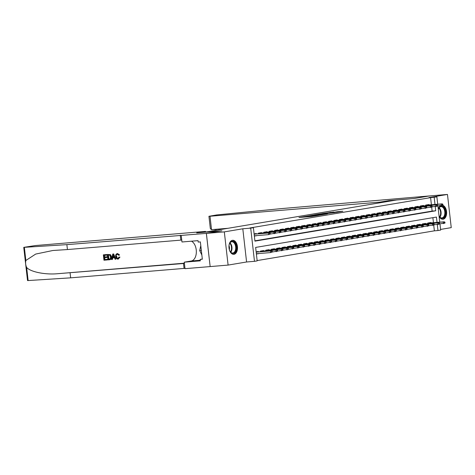 <?xml version="1.0" encoding="UTF-8"?>
<svg xmlns="http://www.w3.org/2000/svg" width="475" height="475" viewBox="0 0 475 475"><rect width="100%" height="100%" fill="white"/><g stroke="black" fill="none" stroke-linecap="round" stroke-linejoin="round"><path stroke-width="0.71" d="M305.277 216.44L298.959 217.52L311.642 216.463L318.624 215.341L305.277 216.44M440.361 205.723A7.048 4.257 85.2 0 0 438.3 209.333M439.096 216.321A7.048 4.257 85.2 0 0 442.926 219.242A7.048 4.257 85.2 0 0 443.139 219.218A7.048 4.257 85.2 0 0 446.619 212.408A7.048 4.257 85.2 0 0 442.635 205.265M232.429 240.314A7.048 4.257 85.2 0 0 228.998 247.843A7.048 4.257 85.2 0 0 233.813 254.339A7.048 4.257 85.2 0 0 234.027 254.309A7.048 4.257 85.2 0 0 237.453 246.78A7.048 4.257 85.2 0 0 232.643 240.285A7.048 4.257 85.2 0 0 232.429 240.314M333.866 212.022L322.472 213.524L336.739 212.313L342.813 211.232L337.28 211.737L334.43 212.23L337.856 212.01L334.079 212.515L324.787 213.239L333.866 212.022M431.401 204.755L430.593 197.636L436.881 196.888L437.718 204.232M206.346 233.385L221.807 230.791L196.686 232.881L205.538 231.396L35.429 245.545L23.75 247.362L66.868 244.643L206.346 233.385L210.158 266.582L206.376 233.379L221.89 230.779L204.666 232.21L396.779 199.969L414.01 198.538L429.525 195.932L447.468 194.441L428.984 197.541L436.881 196.888M206.376 233.379L224.319 231.889L228.101 265.086L246.584 261.986L254.481 261.327L250.699 228.131L253.395 227.679L254.933 241.134L435.718 210.799L435.237 206.607M246.584 261.986L242.802 228.784L224.319 231.889M242.802 228.784L250.699 228.131M430.593 197.636L249.808 227.976L253.395 227.679M313.66 215.05L306.345 216.279L319.028 215.223L326.693 213.987L313.66 215.05L313.696 215.365M314.408 214.866L321.896 213.673L334.928 212.604L324.467 213.815L322.513 214.16L327.477 213.827L314.414 214.908M440.586 229.431L451.25 227.638L447.468 194.441M210.158 266.582L228.101 265.086M256.262 233.938L256.215 233.528L254.101 233.884M261.66 233.035L261.612 232.625L258.376 233.166L258.442 233.759M267.057 232.127L267.009 231.717L263.773 232.263L263.839 232.851M272.454 231.224L272.407 230.814L269.165 231.355L269.236 231.948M277.851 230.316L277.804 229.906L274.562 230.452L274.633 231.04M283.243 229.413L283.201 229.003L279.959 229.544L280.03 230.138M288.64 228.505L288.592 228.095L285.356 228.641L285.422 229.229M294.037 227.602L293.989 227.192L290.753 227.733L290.819 228.327M299.434 226.694L299.387 226.284L296.151 226.83L296.216 227.418M304.831 225.785L304.784 225.382L301.548 225.922L301.613 226.51M310.228 224.883L310.181 224.473L306.945 225.019L307.01 225.607M315.626 223.974L315.578 223.571L312.342 224.111L312.407 224.699M321.023 223.072L320.975 222.662L317.733 223.208L317.805 223.796M326.42 222.163L326.372 221.754L323.131 222.3L323.202 222.888M331.811 221.261L331.77 220.851L328.528 221.392L328.599 221.985M337.208 220.352L337.161 219.943L333.925 220.489L333.99 221.077M342.606 219.45L342.558 219.04L339.322 219.581L339.387 220.174M348.003 218.542L347.955 218.132L344.719 218.678L344.785 219.266M353.4 217.639L353.353 217.229L350.117 217.77L350.182 218.363M358.797 216.731L358.75 216.321L355.514 216.867L355.579 217.455M364.194 215.828L364.147 215.418L360.911 215.959L360.976 216.553M369.592 214.92L369.544 214.51L366.308 215.056L366.373 215.644M374.989 214.017L374.941 213.607L371.699 214.148L371.771 214.742M380.38 213.109L380.338 212.699L377.097 213.245L377.168 213.833M385.777 212.206L385.736 211.797L382.494 212.337L382.565 212.931M391.174 211.298L391.127 210.888L387.891 211.434L387.956 212.022M396.572 210.389L396.524 209.986L393.288 210.526L393.353 211.114M401.969 209.487L401.921 209.077L398.685 209.623L398.751 210.211M407.366 208.578L407.318 208.175L404.082 208.715L404.148 209.303M412.763 207.676L412.716 207.266L409.48 207.812L409.545 208.4M418.16 206.768L418.113 206.358L414.877 206.904L414.942 207.492M423.558 205.865L423.51 205.455L420.268 205.996L420.339 206.589M254.897 240.837L432.125 211.096L431.68 207.177M254.357 236.128L256.452 235.636M425.737 205.681L425.665 205.093L428.907 204.547L428.955 204.957M257.147 260.579L434.376 230.838L433.723 225.12M433.449 222.698L432.873 217.675M256.405 254.072L258.501 253.579M258.305 251.887L258.257 251.477L256.15 251.827M260.484 251.703L260.419 251.115L263.655 250.568L263.702 250.978M265.881 250.8L265.816 250.206L269.052 249.666L269.099 250.076M271.278 249.892L271.213 249.304L274.449 248.757L274.497 249.167M276.676 248.983L276.61 248.395L279.846 247.855L279.894 248.259M282.073 248.081L282.007 247.493L285.243 246.947L285.291 247.356M287.47 247.172L287.399 246.584L290.641 246.044L290.688 246.448M292.867 246.27L292.796 245.682L296.038 245.136L296.085 245.545M298.264 245.361L298.193 244.773L301.435 244.227L301.477 244.637M303.656 244.459L303.59 243.865L306.826 243.325L306.874 243.734M309.053 243.55L308.988 242.963L312.223 242.416L312.271 242.826M314.45 242.648L314.385 242.054L317.621 241.514L317.668 241.923M319.847 241.739L319.782 241.152L323.018 240.605L323.065 241.015M325.244 240.837L325.179 240.243L328.415 239.703L328.463 240.112M330.642 239.928L330.576 239.341L333.812 238.794L333.86 239.204M336.039 239.026L335.973 238.432L339.209 237.892L339.257 238.302M341.436 238.118L341.365 237.53L344.607 236.983L344.654 237.393M346.833 237.215L346.762 236.621L350.004 236.081L350.045 236.491M352.23 236.307L352.159 235.719L355.401 235.172L355.442 235.582M357.622 235.404L357.556 234.81L360.792 234.27L360.84 234.68M363.019 234.496L362.953 233.908L366.189 233.362L366.237 233.771M368.416 233.593L368.351 232.999L371.587 232.459L371.634 232.869M373.813 232.685L373.748 232.097L376.984 231.551L377.031 231.96M379.21 231.776L379.145 231.188L382.381 230.648L382.428 231.052M384.608 230.874L384.542 230.286L387.778 229.74L387.826 230.149M390.005 229.965L389.933 229.377L393.175 228.831L393.223 229.241M395.402 229.063L395.331 228.469L398.572 227.929L398.62 228.338M400.799 228.154L400.728 227.567L403.97 227.02L404.011 227.43M406.19 227.252L406.125 226.658L409.361 226.118L409.408 226.527M411.588 226.343L411.522 225.756L414.758 225.209L414.806 225.619M416.985 225.441L416.919 224.847L420.155 224.307L420.203 224.717M422.382 224.533L422.317 223.945L425.553 223.398L425.6 223.808M427.779 223.63L427.714 223.036L430.95 222.496L430.997 222.906M439.957 223.873L440.663 230.084L437.962 230.535L437.279 224.55M434.376 230.838L437.962 230.535M437.036 222.401L436.43 217.075L255.645 247.416L257.177 260.876L254.481 261.327M437.908 205.924L439.761 222.175M434.993 204.458L434.18 197.339M432.125 211.096L435.718 210.799M258.513 253.721L256.381 253.893M256.47 235.772L254.339 235.95M307.741 216.072L321.195 214.801L307.741 216.072M320.364 214.112L316.588 214.623L320.364 214.112M272.306 252.005L272.205 251.109L271.664 251.198L271.765 252.094L272.306 252.005L270.661 252.569L270.477 250.954L271.445 250.794L256.173 252.059M271.664 251.198L270.477 250.954L256.185 252.142M271.765 252.094L270.661 252.569L256.369 253.757M271.445 250.794L272.205 251.109M270.263 234.062L270.162 233.166L269.622 233.255L269.723 234.151L270.263 234.062L268.613 234.626L268.428 233.011L254.137 234.199M269.723 234.151L268.613 234.626L254.321 235.814M269.622 233.255L268.428 233.011L269.402 232.845L254.131 234.116M270.162 233.166L269.402 232.845M228.944 247.006A6.098 3.687 -94.8 0 1 229.538 243.627A6.098 3.687 -94.8 0 1 230.232 242.416A6.098 3.687 -94.8 0 1 235.463 243.8A6.098 3.687 -94.8 0 1 235.072 252.296A6.098 3.687 -94.8 0 1 230.197 251.554A6.098 3.687 -94.8 0 1 229.057 248.318M230.108 251.412A5.647 3.414 85.2 0 0 232.762 253.015A5.647 3.414 85.2 0 0 234.531 251.964A5.647 3.414 85.2 0 0 235.422 245.522A5.647 3.414 85.2 0 0 231.824 241.757A5.647 3.414 85.2 0 0 230.054 242.814A5.647 3.414 85.2 0 0 229.473 243.782M233.32 254.333A7.006 4.233 85.2 0 0 235.428 253.033A7.006 4.233 85.2 0 0 236.55 245.112A7.006 4.233 85.2 0 0 232.156 240.374M200.788 245.634L199.696 250.592L201.857 255.01M201.341 250.456L199.696 250.592M229.336 249.589A4.02 2.428 85.2 0 0 229.009 245.706M438.324 209.54A6.098 3.687 -94.8 0 1 438.657 208.531A6.098 3.687 -94.8 0 1 439.351 207.326A6.098 3.687 -94.8 0 1 444.576 208.709A6.098 3.687 -94.8 0 1 444.19 217.206A6.098 3.687 -94.8 0 1 439.316 216.463A6.098 3.687 -94.8 0 1 439.06 216.018M439.227 216.315A5.647 3.414 85.2 0 0 441.881 217.924A5.647 3.414 85.2 0 0 443.65 216.867A5.647 3.414 85.2 0 0 444.541 210.431A5.647 3.414 85.2 0 0 440.942 206.667A5.647 3.414 85.2 0 0 439.173 207.723A5.647 3.414 85.2 0 0 438.591 208.691M442.439 219.236A7.006 4.233 85.2 0 0 444.547 217.936A7.006 4.233 85.2 0 0 445.847 210.864A7.006 4.233 85.2 0 0 442.338 205.443M107.112 259.956L103.966 260.217L103.354 254.838L106.388 254.582L106.459 255.206L104.031 255.408L104.221 257.064L106.483 256.874L106.554 257.498L104.292 257.682L104.506 259.546L107.041 259.338L107.356 259.914A11.774 7.113 85.2 0 0 107.362 259.285L104.827 259.493A11.774 7.113 85.2 0 0 104.726 257.646M106.554 257.498L106.988 257.426A11.774 7.113 85.2 0 0 106.911 256.803L104.648 256.993A11.774 7.113 85.2 0 0 104.357 255.378M106.459 255.206L106.78 255.152A11.774 7.113 85.2 0 0 106.632 254.541L103.354 254.838M109.731 259.718C111.108 259.504 111.732 258.531 111.595 256.803L110.544 254.677L107.57 254.463L110.242 254.731L111.168 256.874C111.37 258.596 110.806 259.558 109.487 259.76L107.944 259.89L107.326 254.505M118.239 259.083L119.967 257.112L118.934 257.058L119.967 257.112M118.192 258.453C117.278 258.335 116.791 257.634 116.731 256.358L116.298 256.435C116.393 257.699 116.915 258.388 117.877 258.507L118.067 258.471M119.563 257.183L118.008 259.118C116.666 259.089 115.894 258.21 115.692 256.488C115.532 254.832 116.09 253.87 117.367 253.602L119.207 255.027L118.613 255.241L119.017 255.17L119.599 254.962L117.598 253.561M66.868 244.643L67.432 249.553L52.844 250.503L35.69 254.072L25.852 260.49C25.347 262.829 25.608 265.145 26.642 267.431C30.263 271.807 44.626 274.799 57.059 273.76L184.413 263.429M115.763 259.237L113.685 253.959L112.997 254.012L113.442 253.994L115.763 259.237L115.122 259.291L114.439 257.676L112.605 257.83L112.302 259.528L111.661 259.582L112.759 254.054M112.302 259.528L113.008 257.759M70.092 272.929L70.656 277.839L184.971 268.339M181.747 240.053L67.432 249.553M26.642 267.431L28.138 280.559L70.656 277.839M181.224 235.475L181.967 241.983L198.045 240.641L198.212 242.078L200.361 241.9L202.338 259.219L200.183 259.397L200.349 260.834L184.27 262.17L185.013 268.672L210.134 266.582M205.538 231.396L205.616 232.049M191.449 241.193A10.165 6.145 -94.8 0 1 196.341 251.887A10.165 6.145 -94.8 0 1 191.312 260.989L184.27 262.17M28.138 280.559L27.532 280.559L23.75 247.362M202.314 259.035L200.183 259.397M118.934 257.058L117.984 258.489M118.613 255.241L117.289 254.238M117.408 254.226C116.494 254.463 116.126 255.2 116.298 256.435M119.207 255.027L119.599 254.962M118.4 259.059L118.008 259.118M112.991 255.663L112.718 257.195L114.19 257.07L113.169 254.648L113.145 257.123L112.718 257.195M114.172 257.034L113.145 257.123M109.974 259.688L109.487 259.76M108.478 259.219L110.343 258.679L110.556 256.916L109.606 255.057L108.009 255.075L108.478 259.219L109.606 259.113M111.168 256.874L111.595 256.803M110.242 254.731L110.544 254.677M108.799 259.166A11.774 7.113 85.2 0 0 108.336 255.051M107.041 259.338L107.362 259.285M104.506 259.546L104.827 259.493M106.483 256.874L106.911 256.803M104.221 257.064L104.648 256.993M380.19 202.754L380.119 202.101L210.009 216.25L211.535 229.662L228.012 228.291M211.535 229.662L210.342 228.635L208.935 216.285L216.838 214.92L281.924 208.555L429.548 195.926L414.087 198.52L388.966 200.61L380.119 202.101M389.043 201.269L388.966 200.61M208.935 216.285L210.009 216.25M277.703 251.103L277.602 250.2L277.062 250.295L277.163 251.192L277.703 251.103L276.058 251.661L275.874 250.046L276.842 249.886L260.437 251.251M277.062 250.295L275.874 250.046L260.442 251.334M277.163 251.192L272.306 251.976M276.842 249.886L277.602 250.2M283.1 250.194L282.999 249.298L282.459 249.387L282.56 250.283L283.1 250.194L281.449 250.758L281.265 249.143L282.239 248.977L265.834 250.343M282.459 249.387L281.265 249.143L265.84 250.426M282.56 250.283L277.697 251.073M282.239 248.977L282.999 249.298M288.497 249.292L288.396 248.389L287.856 248.484L287.957 249.381L288.497 249.292L286.847 249.85L286.663 248.235L287.636 248.075L271.225 249.44M287.856 248.484L286.663 248.235L271.237 249.523M287.957 249.381L283.094 250.165M287.636 248.075L288.396 248.389M293.894 248.383L293.788 247.487L293.253 247.576L293.354 248.473L293.894 248.383L292.244 248.947L292.06 247.333L293.033 247.166L276.622 248.532M293.253 247.576L292.06 247.333L276.634 248.615M293.354 248.473L288.491 249.256M293.033 247.166L293.788 247.487M275.66 233.154L275.553 232.257L275.019 232.346L275.12 233.243L275.66 233.154L274.01 233.718L273.826 232.103L258.4 233.385M275.12 233.243L270.257 234.033M275.019 232.346L273.826 232.103L274.799 231.942L258.388 233.302M275.553 232.257L274.799 231.942M281.058 232.251L280.951 231.355L280.41 231.444L280.517 232.34L281.058 232.251L279.407 232.815L279.223 231.2L263.797 232.483M280.517 232.34L275.654 233.124M280.41 231.444L279.223 231.2L280.197 231.034L263.785 232.4M280.951 231.355L280.197 231.034M286.449 231.343L286.348 230.446L285.808 230.535L285.914 231.432L286.449 231.343L284.804 231.907L284.62 230.292L269.194 231.574M285.914 231.432L281.052 232.222M285.808 230.535L284.62 230.292L285.594 230.132L269.183 231.491M286.348 230.446L285.594 230.132M291.846 230.44L291.745 229.544L291.205 229.633L291.306 230.529L291.846 230.44L290.201 230.998L290.017 229.383L274.592 230.672M291.306 230.529L286.449 231.313M291.205 229.633L290.017 229.383L290.985 229.223L274.58 230.589M291.745 229.544L290.985 229.223M299.292 247.475L299.185 246.578L298.644 246.673L298.751 247.57L299.292 247.475L297.641 248.039L297.457 246.424L298.431 246.264L282.019 247.629M298.644 246.673L297.457 246.424L282.031 247.707M298.751 247.57L293.888 248.354M298.431 246.264L299.185 246.578M297.243 229.532L297.142 228.635L296.602 228.724L296.703 229.621L297.243 229.532L295.598 230.096L295.414 228.481L279.983 229.763M296.703 229.621L291.846 230.411M296.602 228.724L295.414 228.481L296.382 228.315L279.977 229.68M297.142 228.635L296.382 228.315M304.683 246.572L304.582 245.676L304.042 245.765L304.148 246.662L304.683 246.572L303.038 247.137L302.854 245.522L303.828 245.355L287.417 246.721M304.042 245.765L302.854 245.522L287.428 246.804M304.148 246.662L299.286 247.445M303.828 245.355L304.582 245.676M302.64 228.629L302.539 227.727L301.999 227.822L302.1 228.718L302.64 228.629L300.996 229.188L300.812 227.572L285.38 228.861M302.1 228.718L297.243 229.502M301.999 227.822L300.812 227.572L301.779 227.412L285.374 228.778M302.539 227.727L301.779 227.412M310.08 245.664L309.979 244.768L309.439 244.862L309.54 245.759L310.08 245.664L308.435 246.228L308.251 244.613L309.219 244.453L292.814 245.818M309.439 244.862L308.251 244.613L292.826 245.896M309.54 245.759L304.683 246.543M309.219 244.453L309.979 244.768M308.037 227.721L307.937 226.824L307.396 226.913L307.497 227.81L308.037 227.721L306.393 228.285L306.209 226.67L290.777 227.953M307.497 227.81L302.64 228.594M307.396 226.913L306.209 226.67L307.177 226.504L290.771 227.869M307.937 226.824L307.177 226.504M315.477 244.762L315.376 243.865L314.836 243.954L314.937 244.851L315.477 244.762L313.832 245.326L313.648 243.711L314.616 243.544L298.211 244.91M314.836 243.954L313.648 243.711L298.217 244.993M314.937 244.851L310.08 245.634M314.616 243.544L315.376 243.865M313.435 226.818L313.334 225.916L312.793 226.011L312.894 226.908L313.435 226.818L311.784 227.377L311.6 225.762L296.174 227.05M312.894 226.908L308.032 227.691M312.793 226.011L311.6 225.762L312.574 225.601L296.168 226.967M313.334 225.916L312.574 225.601M320.874 243.853L320.773 242.957L320.233 243.046L320.334 243.948L320.874 243.853L319.23 244.417L319.046 242.802L320.013 242.642L303.608 244.007M320.233 243.046L319.046 242.802L303.614 244.085M320.334 243.948L315.477 244.732M320.013 242.642L320.773 242.957M318.832 225.91L318.731 225.013L318.191 225.102L318.292 225.999L318.832 225.91L317.181 226.474L316.997 224.859L301.572 226.142M318.292 225.999L313.429 226.783M318.191 225.102L316.997 224.859L317.971 224.693L301.56 226.058M318.731 225.013L317.971 224.693M326.272 242.951L326.171 242.054L325.63 242.143L325.731 243.04L326.272 242.951L324.627 243.515L324.443 241.9L325.411 241.733L309.005 243.099M325.63 242.143L324.443 241.9L309.011 243.182M325.731 243.04L320.874 243.823M325.411 241.733L326.171 242.054M324.229 225.002L324.122 224.105L323.588 224.2L323.689 225.097L324.229 225.002L322.578 225.566L322.394 223.951L306.969 225.233M323.689 225.097L318.826 225.88M323.588 224.2L322.394 223.951L323.368 223.79L306.957 225.156M324.122 224.105L323.368 223.79M331.669 242.042L331.568 241.146L331.027 241.235L331.128 242.137L331.669 242.042L330.018 242.606L329.834 240.991L330.808 240.831L314.402 242.197M331.027 241.235L329.834 240.991L314.408 242.274M331.128 242.137L326.266 242.921M330.808 240.831L331.568 241.146M329.626 224.099L329.519 223.203L328.979 223.292L329.086 224.188L329.626 224.099L327.976 224.663L327.792 223.048L312.366 224.331M329.086 224.188L324.223 224.972M328.979 223.292L327.792 223.048L328.765 222.882L312.354 224.248M329.519 223.203L328.765 222.882M337.066 241.14L336.965 240.243L336.425 240.332L336.526 241.229L337.066 241.14L335.415 241.704L335.231 240.089L336.205 239.922L319.794 241.288M336.425 240.332L335.231 240.089L319.806 241.371M336.526 241.229L331.663 242.013M336.205 239.922L336.965 240.243M335.017 223.191L334.917 222.294L334.376 222.389L334.483 223.286L335.017 223.191L333.373 223.755L333.189 222.14L317.763 223.422M334.483 223.286L329.62 224.069M334.376 222.389L333.189 222.14L334.162 221.979L317.751 223.345M334.917 222.294L334.162 221.979M342.463 240.231L342.362 239.335L341.822 239.424L341.923 240.32L342.463 240.231L340.812 240.795L340.628 239.18L341.602 239.02L325.191 240.386M341.822 239.424L340.628 239.18L325.203 240.463M341.923 240.32L337.06 241.11M341.602 239.02L342.362 239.335M340.415 222.288L340.314 221.392L339.773 221.481L339.88 222.377L340.415 222.288L338.77 222.852L338.586 221.237L323.16 222.52M339.88 222.377L335.017 223.161M339.773 221.481L338.586 221.237L339.554 221.071L323.148 222.437M340.314 221.392L339.554 221.071M347.86 239.329L347.753 238.432L347.219 238.521L347.32 239.418L347.86 239.329L346.21 239.893L346.026 238.278L346.999 238.112L330.588 239.477M347.219 238.521L346.026 238.278L330.6 239.56M347.32 239.418L342.457 240.202M346.999 238.112L347.753 238.432M345.812 221.38L345.711 220.483L345.171 220.572L345.272 221.475L345.812 221.38L344.167 221.944L343.983 220.329L328.552 221.611M345.272 221.475L340.415 222.258M345.171 220.572L343.983 220.329L344.951 220.168L328.546 221.534M345.711 220.483L344.951 220.168M353.258 238.42L353.151 237.524L352.61 237.613L352.717 238.509L353.258 238.42L351.607 238.984L351.423 237.369L352.397 237.209L335.985 238.569M352.61 237.613L351.423 237.369L335.997 238.652M352.717 238.509L347.854 239.299M352.397 237.209L353.151 237.524M351.209 220.477L351.108 219.581L350.568 219.67L350.669 220.566L351.209 220.477L349.564 221.041L349.38 219.426L333.949 220.709M350.669 220.566L345.812 221.35M350.568 219.67L349.38 219.426L350.348 219.26L333.943 220.626M351.108 219.581L350.348 219.26M358.649 237.518L358.548 236.621L358.008 236.71L358.114 237.607L358.649 237.518L357.004 238.082L356.82 236.467L357.794 236.301L341.383 237.666M358.008 236.71L356.82 236.467L341.394 237.749M358.114 237.607L353.252 238.391M357.794 236.301L358.548 236.621M356.606 219.569L356.505 218.672L355.965 218.761L356.066 219.664L356.606 219.569L354.962 220.133L354.777 218.518L339.346 219.8M356.066 219.664L351.209 220.447M355.965 218.761L354.777 218.518L355.745 218.357L339.34 219.723M356.505 218.672L355.745 218.357M364.046 236.609L363.945 235.713L363.405 235.802L363.506 236.698L364.046 236.609L362.401 237.173L362.217 235.558L363.185 235.398L346.78 236.758M363.405 235.802L362.217 235.558L346.786 236.841M363.506 236.698L358.649 237.488M363.185 235.398L363.945 235.713M362.003 218.666L361.902 217.77L361.362 217.859L361.463 218.755L362.003 218.666L360.353 219.23L360.169 217.615L344.743 218.898M361.463 218.755L356.6 219.539M361.362 217.859L360.169 217.615L361.142 217.449L344.737 218.815M361.902 217.77L361.142 217.449M369.443 235.707L369.342 234.804L368.802 234.899L368.903 235.796L369.443 235.707L367.798 236.265L367.614 234.65L368.582 234.49L352.177 235.855M368.802 234.899L367.614 234.65L352.183 235.938M368.903 235.796L364.046 236.58M368.582 234.49L369.342 234.804M367.401 217.758L367.3 216.861L366.759 216.95L366.86 217.847L367.401 217.758L365.75 218.322L365.566 216.707L350.14 217.989M366.86 217.847L361.997 218.637M366.759 216.95L365.566 216.707L366.54 216.547L350.128 217.912M367.3 216.861L366.54 216.547M374.84 234.798L374.739 233.902L374.199 233.991L374.3 234.888L374.84 234.798L373.196 235.362L373.012 233.748L373.979 233.581L357.574 234.947M374.199 233.991L373.012 233.748L357.58 235.03M374.3 234.888L369.443 235.677M373.979 233.581L374.739 233.902M372.798 216.855L372.697 215.959L372.157 216.048L372.258 216.944L372.798 216.855L371.147 217.419L370.963 215.804L355.537 217.087M372.258 216.944L367.395 217.728M372.157 216.048L370.963 215.804L371.937 215.638L355.526 217.004M372.697 215.959L371.937 215.638M380.238 233.896L380.137 232.993L379.596 233.088L379.697 233.985L380.238 233.896L378.587 234.454L378.409 232.839L379.377 232.679L362.971 234.044M379.596 233.088L378.409 232.839L362.977 234.127M379.697 233.985L374.84 234.769M379.377 232.679L380.137 232.993M378.195 215.947L378.088 215.05L377.554 215.139L377.655 216.036L378.195 215.947L376.544 216.511L376.36 214.896L360.935 216.178M377.655 216.036L372.792 216.826M377.554 215.139L376.36 214.896L377.334 214.736L360.923 216.095M378.088 215.05L377.334 214.736M385.635 232.987L385.534 232.091L384.993 232.18L385.094 233.077L385.635 232.987L383.984 233.552L383.8 231.937L384.774 231.77L368.368 233.136M384.993 232.18L383.8 231.937L368.374 233.219M385.094 233.077L380.232 233.86M384.774 231.77L385.534 232.091M383.592 215.044L383.485 214.148L382.945 214.237L383.052 215.133L383.592 215.044L381.942 215.608L381.758 213.987L366.332 215.276M383.052 215.133L378.189 215.917M382.945 214.237L381.758 213.987L382.731 213.827L366.32 215.193M383.485 214.148L382.731 213.827M391.032 232.079L390.931 231.183L390.391 231.277L390.492 232.174L391.032 232.079L389.381 232.643L389.197 231.028L390.171 230.868L373.76 232.233M390.391 231.277L389.197 231.028L373.772 232.311M390.492 232.174L385.629 232.958M390.171 230.868L390.931 231.183M388.983 214.136L388.883 213.239L388.342 213.328L388.449 214.225L388.983 214.136L387.339 214.7L387.155 213.085L371.729 214.368M388.449 214.225L383.586 215.015M388.342 213.328L387.155 213.085L388.128 212.925L371.717 214.284M388.883 213.239L388.128 212.925M396.429 231.177L396.322 230.28L395.788 230.369L395.889 231.266L396.429 231.177L394.778 231.741L394.594 230.126L395.568 229.959L379.157 231.325M395.788 230.369L394.594 230.126L379.169 231.408M395.889 231.266L391.026 232.049M395.568 229.959L396.322 230.28M394.381 213.233L394.28 212.331L393.739 212.426L393.84 213.322L394.381 213.233L392.736 213.792L392.552 212.177L377.126 213.465M393.84 213.322L388.983 214.106M393.739 212.426L392.552 212.177L393.52 212.016L377.114 213.382M394.28 212.331L393.52 212.016M401.826 230.268L401.719 229.372L401.179 229.467L401.286 230.363L401.826 230.268L400.176 230.832L399.992 229.217L400.965 229.057L384.554 230.422M401.179 229.467L399.992 229.217L384.566 230.5M401.286 230.363L396.423 231.147M400.965 229.057L401.719 229.372M399.778 212.325L399.677 211.428L399.137 211.518L399.238 212.414L399.778 212.325L398.133 212.889L397.949 211.274L382.517 212.557M399.238 212.414L394.381 213.198M399.137 211.518L397.949 211.274L398.917 211.108L382.512 212.473M399.677 211.428L398.917 211.108M407.218 229.366L407.117 228.469L406.576 228.558L406.683 229.455L407.218 229.366L405.573 229.93L405.389 228.315L406.363 228.148L389.951 229.514M406.576 228.558L405.389 228.315L389.963 229.597M406.683 229.455L401.82 230.238M406.363 228.148L407.117 228.469M412.615 228.457L412.514 227.561L411.973 227.656L412.074 228.552L412.615 228.457L410.97 229.021L410.786 227.406L411.754 227.246L395.348 228.612M411.973 227.656L410.786 227.406L395.36 228.689M412.074 228.552L407.218 229.336M411.754 227.246L412.514 227.561M418.012 227.555L417.911 226.658L417.371 226.747L417.472 227.644L418.012 227.555L416.367 228.119L416.183 226.504L417.151 226.338L400.746 227.703M417.371 226.747L416.183 226.504L400.752 227.786M417.472 227.644L412.615 228.428M417.151 226.338L417.911 226.658M405.175 211.422L405.074 210.52L404.534 210.615L404.635 211.512L405.175 211.422L403.53 211.981L403.346 210.366L387.915 211.654M404.635 211.512L399.778 212.295M404.534 210.615L403.346 210.366L404.314 210.205L387.909 211.571M405.074 210.52L404.314 210.205M410.572 210.514L410.471 209.618L409.931 209.707L410.032 210.603L410.572 210.514L408.922 211.078L408.743 209.463L393.312 210.746M410.032 210.603L405.175 211.387M409.931 209.707L408.743 209.463L409.711 209.297L393.306 210.662M410.471 209.618L409.711 209.297M415.969 209.606L415.868 208.709L415.328 208.804L415.429 209.701L415.969 209.606L414.319 210.17L414.135 208.555L398.709 209.837M415.429 209.701L410.566 210.484M415.328 208.804L414.135 208.555L415.108 208.394L398.703 209.76M415.868 208.709L415.108 208.394M423.409 226.646L423.308 225.75L422.768 225.839L422.869 226.741L423.409 226.646L421.764 227.21L421.58 225.595L422.548 225.435L406.143 226.801M422.768 225.839L421.58 225.595L406.149 226.878M422.869 226.741L418.012 227.525M422.548 225.435L423.308 225.75M421.367 208.703L421.266 207.807L420.725 207.896L420.826 208.792L421.367 208.703L419.716 209.267L419.532 207.652L404.106 208.935M420.826 208.792L415.963 209.576M420.725 207.896L419.532 207.652L420.506 207.486L404.094 208.852M421.266 207.807L420.506 207.486M428.806 225.744L428.705 224.847L428.165 224.936L428.266 225.833L428.806 225.744L427.162 226.308L426.978 224.693L427.945 224.527L411.54 225.892M428.165 224.936L426.978 224.693L411.546 225.975M428.266 225.833L423.409 226.617M427.945 224.527L428.705 224.847M426.764 207.795L426.657 206.898L426.122 206.993L426.223 207.89L426.764 207.795L425.113 208.359L424.929 206.744L409.503 208.026M426.223 207.89L421.361 208.673M426.122 206.993L424.929 206.744L425.903 206.583L409.492 207.949M426.657 206.898L425.903 206.583M434.203 224.835L434.103 223.939L433.562 224.028L433.663 224.93L434.203 224.835L432.553 225.399L432.369 223.784L433.343 223.624L416.937 224.99M433.562 224.028L432.369 223.784L416.943 225.067M433.663 224.93L428.8 225.714M433.343 223.624L434.103 223.939M432.161 206.892L432.054 205.996L431.514 206.085L431.621 206.981L432.161 206.892L430.51 207.456L430.326 205.841L414.901 207.124M431.621 206.981L426.758 207.765M431.514 206.085L430.326 205.841L431.3 205.675L414.889 207.041M432.054 205.996L431.3 205.675M439.601 223.933L439.5 223.036L438.959 223.125L439.06 224.022L439.601 223.933L437.95 224.497L437.766 222.882L438.74 222.716L422.328 224.081M438.959 223.125L437.766 222.882L422.34 224.164M439.06 224.022L434.197 224.806M438.74 222.716L439.5 223.036M437.552 205.984L437.451 205.087L436.911 205.176L437.018 206.079L437.552 205.984L435.907 206.548L435.723 204.933L420.298 206.215M437.018 206.079L432.155 206.862M436.911 205.176L435.723 204.933L436.697 204.773L420.286 206.138M437.451 205.087L436.697 204.773M444.998 223.024L444.897 222.128L444.357 222.217L444.457 223.113L444.998 223.024L443.347 223.588L443.163 221.973L444.137 221.813L427.726 223.173M444.357 222.217L443.163 221.973L427.738 223.256M444.457 223.113L439.595 223.903M444.137 221.813L444.897 222.128M442.949 205.081L442.848 204.185L442.308 204.274L442.409 205.17L442.949 205.081L441.305 205.645L441.121 204.03L425.695 205.313M442.409 205.17L437.552 205.954M442.308 204.274L441.121 204.03L442.088 203.864L425.683 205.23M442.848 204.185L442.088 203.864M305.265 216.998L305.229 216.683M306.322 216.909L306.286 216.594M310.288 216.576L310.234 216.125M311.814 216.452L311.778 216.137M321.931 213.982L321.896 213.673M338.562 212.004L338.515 211.589M330.167 212.598L330.131 212.289M230.031 242.844A5.647 3.414 -94.8 0 1 230.814 252.249M230.518 251.946A5.462 3.301 85.2 0 0 229.793 243.188M439.149 207.747A5.647 3.414 -94.8 0 1 439.933 217.152M439.636 216.849A5.462 3.301 85.2 0 0 438.906 208.098M57.059 273.76L184.383 263.174M183.498 263.494L184.062 268.411M180.838 240.124L180.274 235.208M24.356 247.362L25.852 260.49M200.278 260.241L191.312 260.989M216.06 229.288L216.172 230.28M304.142 217.087L304.101 216.719M310.697 216.541L310.656 216.172M214.991 229.377L215.11 230.458"/></g></svg>

